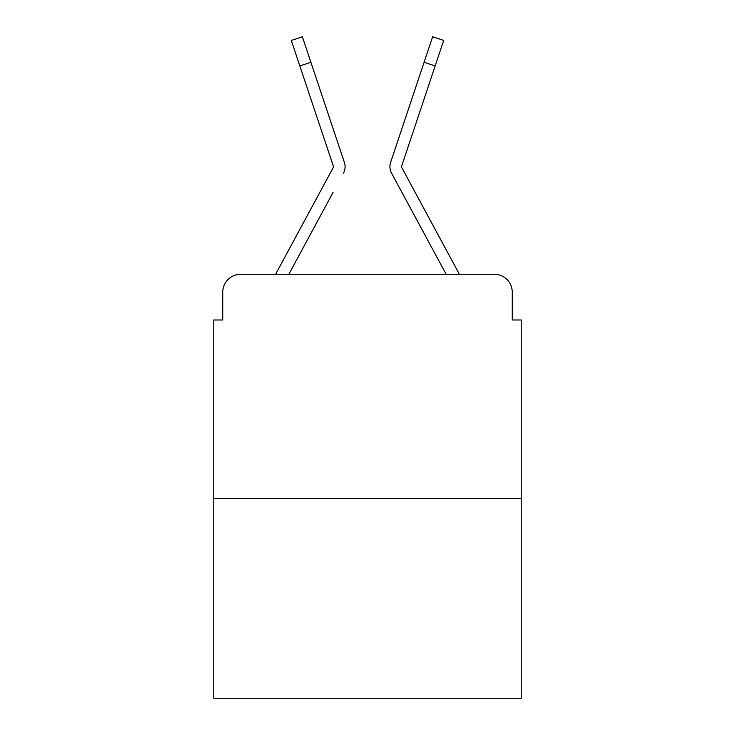 <?xml version="1.0" encoding="UTF-8"?>
<svg xmlns="http://www.w3.org/2000/svg" width="735" height="735" viewBox="0 0 735 735"><rect width="100%" height="100%" fill="white"/><g stroke="black" fill="none" stroke-linecap="round" stroke-linejoin="round"><path stroke-width="1.1" d="M222.742 292.208L222.742 319.991L222.742 292.208A17.925 17.925 0 0 1 240.667 274.284L275.781 274.284A44.817 44.817 0 0 1 277.426 270.912L333.221 167.571A1.792 1.792 0 0 0 333.35 166.147L291.308 40.443L302.361 36.75L310.887 62.255L299.843 65.948M521.225 498.367L213.775 498.367L213.775 698.25L521.225 698.25L521.225 319.991L512.258 319.991L512.258 292.208A17.925 17.925 0 0 0 494.333 274.284L240.667 274.284M213.775 498.367L213.775 319.991L222.742 319.991M333.093 192.331L288.846 274.284L331.127 195.979L288.846 274.284L297.583 274.284M437.417 274.284L446.154 274.284L391.525 173.111A13.441 13.441 0 0 1 390.607 162.453L432.639 36.75L443.692 40.443L435.157 65.948L424.113 62.255M401.558 166.716A1.792 1.792 0 0 1 401.65 166.147A1.792 1.792 0 0 0 401.779 167.571L457.574 270.912A44.817 44.817 0 0 1 459.219 274.284L494.333 274.284M512.258 319.991L512.258 292.208M343.475 173.111A13.441 13.441 0 0 0 344.393 162.453L310.887 62.255M414.264 91.691L390.607 162.453M401.907 192.331L391.525 173.111M320.736 91.691L344.393 162.453M333.442 166.716A1.792 1.792 0 0 0 333.35 166.147M401.65 166.147L435.157 65.948"/></g></svg>
